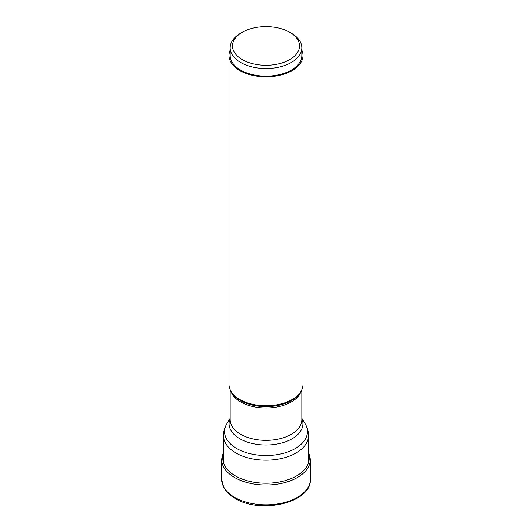 <?xml version="1.0" encoding="UTF-8"?>
<svg xmlns="http://www.w3.org/2000/svg" width="532" height="532" viewBox="0 0 532 532"><rect width="100%" height="100%" fill="white"/><g stroke="black" fill="none" stroke-linecap="round" stroke-linejoin="round"><path stroke-width="0.8" d="M303.007 55.468L303.007 384.403A37.007 21.366 180 0 1 300.939 391.446A37.007 21.366 180 0 1 239.832 399.512A37.007 21.366 180 0 1 231.061 391.446A37.007 21.366 180 0 1 228.993 384.403L228.993 55.468A37.007 21.366 0 0 0 239.832 70.576A37.007 21.366 0 0 0 280.165 75.205A37.007 21.366 0 0 0 303.007 55.468A37.007 21.366 0 0 0 301.844 50.148M230.157 50.148A37.007 21.366 0 0 0 228.993 55.468M301.844 47.853L301.844 55.468A35.843 20.695 180 0 1 291.343 70.098A35.843 20.695 180 0 1 252.281 74.586A35.843 20.695 180 0 1 230.157 55.468L230.157 47.853A35.843 20.695 0 0 0 252.281 66.972A35.843 20.695 0 0 0 291.343 62.483A35.843 20.695 0 0 0 301.844 47.853A35.843 20.695 0 0 0 291.35 33.217L289.701 32.266A33.516 19.352 0 0 0 242.299 32.266L242.299 32.266A33.516 19.352 0 0 0 242.299 59.631A33.516 19.352 0 0 0 289.701 59.631A33.516 19.352 0 0 0 289.701 32.266M240.657 33.217L242.299 32.266L240.65 33.217A35.843 20.695 0 0 0 240.65 33.217A35.843 20.695 0 0 0 230.157 47.853M223.453 453.743A43.258 24.971 0 0 0 235.41 475.901A43.258 24.971 0 0 0 286.103 480.356A43.258 24.971 0 0 0 308.547 453.743M310.415 479.199A44.415 25.642 180 0 1 282.997 502.893A44.415 25.642 180 0 1 234.599 497.334A44.415 25.642 180 0 1 221.585 479.199L221.585 459.369A44.415 25.642 0 0 0 234.599 477.497A44.415 25.642 0 0 0 282.997 483.056A44.415 25.642 0 0 0 310.415 459.369L310.415 479.199C311.805 502.773 260.447 514.411 235.078 498.398C229.811 495.358 226.014 491.681 223.679 487.365L221.585 479.199M223.453 462.747L223.453 435.628A42.547 24.565 0 0 0 235.915 452.998A42.547 24.565 0 0 0 282.279 458.318A42.547 24.565 0 0 0 308.547 435.628L308.547 462.747M308.547 435.628C308.507 431.352 307.37 427.376 305.135 423.711A41.456 23.933 180 0 1 288.045 451.874A41.456 23.933 180 0 1 236.687 448.529A41.456 23.933 180 0 1 226.865 423.711C224.63 427.376 223.493 431.352 223.453 435.628M230.157 418.544A36.934 21.327 0 0 0 239.879 438.774A36.934 21.327 0 0 0 284.181 442.258A36.934 21.327 0 0 0 301.844 418.544M301.844 389.723L301.844 419.668A35.843 20.695 180 0 1 279.719 438.787A35.843 20.695 180 0 1 240.657 434.305A35.843 20.695 180 0 1 230.157 419.668L230.157 389.723M230.662 390.754A35.843 20.695 0 0 0 240.657 401.919A35.843 20.695 0 0 0 276.886 407.007A35.843 20.695 0 0 0 301.338 390.754M300.939 391.446L300.254 392.589A36.282 20.948 180 0 1 240.344 400.49A36.282 20.948 180 0 1 231.746 392.589L231.061 391.446M310.415 459.369L308.547 451.794M223.453 451.794L221.585 459.369M301.844 418.272L305.135 423.711M230.157 418.272L226.865 423.711"/></g></svg>
